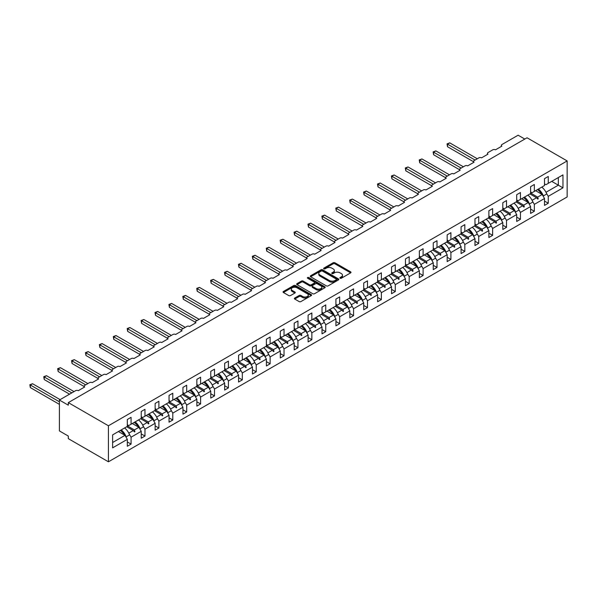 <?xml version="1.0" encoding="UTF-8"?>
<svg xmlns="http://www.w3.org/2000/svg" width="597" height="597" viewBox="0 0 597 597"><rect width="100%" height="100%" fill="white"/><g stroke="black" fill="none" stroke-linecap="round" stroke-linejoin="round"><path stroke-width="0.9" d="M340.133 278.239A0.866 0.5 0 0 0 341.357 278.239L350.655 272.866A1.239 0.716 0 0 0 351.014 272.366A1.239 0.716 0 0 0 350.655 271.859L334.902 262.77A1.239 0.716 0 0 0 333.156 262.77L323.858 268.135A0.866 0.5 0 0 0 325.081 268.844L326.283 268.15A3.963 2.284 0 0 1 331.887 268.15L333.201 268.904A3.963 2.284 0 0 1 334.357 270.523A3.963 2.284 0 0 1 333.201 272.135L331.992 272.829A0.866 0.5 0 0 0 333.216 273.538L334.424 272.844A3.963 2.284 0 0 1 340.021 272.844L341.335 273.605A3.963 2.284 0 0 1 342.491 275.217A3.963 2.284 0 0 1 341.335 276.836L340.133 277.53A0.866 0.5 0 0 0 340.133 278.239L340.133 277.53M294.739 298.03A1.239 0.716 0 0 0 294.381 298.53A1.239 0.716 0 0 0 294.739 299.037L299.164 301.589A1.239 0.716 0 0 0 300.91 301.589L311.238 295.627A1.239 0.716 0 0 0 311.597 295.119A1.239 0.716 0 0 0 311.238 294.62L295.485 285.523A1.239 0.716 0 0 0 293.739 285.523L283.411 291.485A1.239 0.716 0 0 0 283.045 291.993A1.239 0.716 0 0 0 283.411 292.493L288.747 295.575A1.239 0.716 0 0 0 290.5 295.575L294.918 293.023A1.239 0.716 0 0 0 295.276 292.523A1.239 0.716 0 0 0 294.918 292.015L292.269 290.485A3.313 1.91 0 0 1 291.299 289.135A3.313 1.91 0 0 1 293.343 287.373A3.313 1.91 0 0 1 296.948 287.784L307.321 293.769A3.313 1.91 0 0 1 308.291 295.119A3.313 1.91 0 0 1 306.246 296.888A3.313 1.91 0 0 1 302.642 296.47L300.91 295.478A1.239 0.716 0 0 0 299.164 295.478L294.739 298.03L294.739 299.037M567.15 160.936L108.43 425.773L108.43 461.802L567.15 196.958L567.15 160.936L527.039 137.773L68.312 402.617L68.312 405.184L59.401 400.042L75.625 390.677A1.888 1.09 180 0 1 78.297 390.677L84.714 386.968A1.888 1.09 0 0 1 84.162 386.199A1.888 1.09 0 0 1 84.714 385.423L89.528 382.647A1.888 1.09 180 0 1 92.207 382.647L98.624 378.938A1.888 1.09 0 0 1 98.065 378.17A1.888 1.09 0 0 1 98.624 377.394L103.438 374.618A1.888 1.09 180 0 1 106.109 374.618L112.527 370.909A1.888 1.09 0 0 1 111.975 370.14A1.888 1.09 0 0 1 112.527 369.364L117.34 366.588A1.888 1.09 180 0 1 120.019 366.588L126.437 362.886A1.888 1.09 0 0 1 125.877 362.11A1.888 1.09 0 0 1 126.437 361.342L131.25 358.558A1.888 1.09 180 0 1 133.922 358.558L140.34 354.857A1.888 1.09 0 0 1 139.788 354.081A1.888 1.09 0 0 1 140.34 353.312L145.153 350.529A1.888 1.09 180 0 1 147.825 350.529L154.25 346.827A1.888 1.09 0 0 1 153.69 346.051A1.888 1.09 0 0 1 154.25 345.282L159.063 342.506A1.888 1.09 180 0 1 161.735 342.506L168.153 338.798A1.888 1.09 0 0 1 167.6 338.029A1.888 1.09 0 0 1 168.153 337.253L172.966 334.477A1.888 1.09 180 0 1 175.637 334.477L182.055 330.768A1.888 1.09 0 0 1 181.503 329.999A1.888 1.09 0 0 1 182.055 329.223L186.876 326.447A1.888 1.09 180 0 1 189.547 326.447L195.965 322.738A1.888 1.09 0 0 1 195.413 321.97A1.888 1.09 0 0 1 195.965 321.193L200.779 318.417A1.888 1.09 180 0 1 203.45 318.417L209.868 314.709A1.888 1.09 0 0 1 209.316 313.94A1.888 1.09 0 0 1 209.868 313.164L214.681 310.388A1.888 1.09 180 0 1 217.36 310.388L223.778 306.686A1.888 1.09 0 0 1 223.226 305.91A1.888 1.09 0 0 1 223.778 305.142L228.591 302.358A1.888 1.09 180 0 1 231.263 302.358L237.681 298.657A1.888 1.09 0 0 1 237.128 297.881A1.888 1.09 0 0 1 237.681 297.112L242.494 294.328A1.888 1.09 180 0 1 245.173 294.328L251.591 290.627A1.888 1.09 0 0 1 251.038 289.851A1.888 1.09 0 0 1 251.591 289.082L256.404 286.299A1.888 1.09 180 0 1 259.076 286.299L265.493 282.597A1.888 1.09 0 0 1 264.941 281.821A1.888 1.09 0 0 1 265.493 281.053L270.307 278.277A1.888 1.09 180 0 1 272.986 278.277L279.403 274.568A1.888 1.09 0 0 1 278.844 273.799A1.888 1.09 0 0 1 279.403 273.023L284.217 270.247A1.888 1.09 180 0 1 286.888 270.247L293.306 266.538A1.888 1.09 0 0 1 292.754 265.769A1.888 1.09 0 0 1 293.306 264.993L298.119 262.217A1.888 1.09 180 0 1 300.798 262.217L307.216 258.508A1.888 1.09 0 0 1 306.657 257.74A1.888 1.09 0 0 1 307.216 256.964L312.03 254.188A1.888 1.09 180 0 1 314.701 254.188L321.119 250.486A1.888 1.09 0 0 1 320.567 249.71A1.888 1.09 0 0 1 321.119 248.942L325.932 246.158A1.888 1.09 180 0 1 328.604 246.158L335.029 242.457A1.888 1.09 0 0 1 334.469 241.681A1.888 1.09 0 0 1 335.029 240.912L339.842 238.128A1.888 1.09 180 0 1 342.514 238.128L348.932 234.427A1.888 1.09 0 0 1 348.379 233.651A1.888 1.09 0 0 1 348.932 232.882L353.745 230.099A1.888 1.09 180 0 1 356.416 230.099L362.834 226.397A1.888 1.09 0 0 1 362.282 225.621A1.888 1.09 0 0 1 362.834 224.853L367.655 222.077A1.888 1.09 180 0 1 370.327 222.077L376.744 218.368A1.888 1.09 0 0 1 376.192 217.599A1.888 1.09 0 0 1 376.744 216.823L381.558 214.047A1.888 1.09 180 0 1 384.229 214.047L390.647 210.338A1.888 1.09 0 0 1 390.095 209.569A1.888 1.09 0 0 1 390.647 208.793L395.46 206.017A1.888 1.09 180 0 1 398.139 206.017L404.557 202.308A1.888 1.09 0 0 1 404.005 201.54A1.888 1.09 0 0 1 404.557 200.764L409.37 197.988A1.888 1.09 180 0 1 412.042 197.988L418.46 194.279A1.888 1.09 0 0 1 417.907 193.51A1.888 1.09 0 0 1 418.46 192.741L423.273 189.958A1.888 1.09 180 0 1 425.952 189.958L432.37 186.257A1.888 1.09 0 0 1 431.818 185.48A1.888 1.09 0 0 1 432.37 184.712L437.183 181.928A1.888 1.09 180 0 1 439.855 181.928L446.272 178.227A1.888 1.09 0 0 1 445.72 177.451A1.888 1.09 0 0 1 446.272 176.682L451.086 173.899A1.888 1.09 180 0 1 453.765 173.899L460.183 170.197A1.888 1.09 0 0 1 459.623 169.421A1.888 1.09 0 0 1 460.183 168.653L464.996 165.876A1.888 1.09 180 0 1 467.667 165.876L474.085 162.168A1.888 1.09 0 0 1 473.533 161.399A1.888 1.09 0 0 1 474.085 160.623L478.898 157.847A1.888 1.09 180 0 1 481.578 157.847L487.995 154.138A1.888 1.09 0 0 1 487.436 153.369A1.888 1.09 0 0 1 487.995 152.593L492.809 149.817A1.888 1.09 180 0 1 495.48 149.817L501.898 146.108A1.888 1.09 0 0 1 501.346 145.34A1.888 1.09 0 0 1 501.898 144.564L518.121 135.198L524.808 139.064M108.43 425.773L68.312 402.617M326.372 285.881A1.239 0.716 0 0 0 328.126 285.881L338.447 279.918A1.239 0.716 0 0 0 338.812 279.411A1.239 0.716 0 0 0 338.447 278.903L322.701 269.814A1.239 0.716 0 0 0 320.947 269.814L310.619 275.777A1.239 0.716 0 0 0 310.261 276.277A1.239 0.716 0 0 0 310.619 276.784L326.372 285.881M307.948 278.426A0.866 0.5 0 0 1 308.828 278.545L308.828 277.515L324.843 286.761A1.239 0.716 0 0 1 325.201 287.269A1.239 0.716 0 0 1 324.843 287.769L314.515 293.731A1.239 0.716 0 0 1 312.768 293.731L297.015 284.642L297.015 283.627A1.239 0.716 0 0 0 296.657 284.135A1.239 0.716 0 0 0 297.015 284.642M297.015 283.627L301.433 281.083A1.239 0.716 0 0 1 303.186 281.083L309.574 284.769A1.239 0.716 0 0 0 311.321 284.769L314.253 283.075A1.239 0.716 0 0 0 314.619 282.568A1.239 0.716 0 0 0 314.253 282.068L307.604 278.224A0.866 0.5 0 0 1 308.828 277.515M127.325 424.743L128.751 425.571L131.071 424.228L131.071 417.333L127.325 419.497L127.325 426.392L112.617 434.885L112.617 447.854L127.325 439.362L125.012 435.347L118.415 431.541M127.325 441.937L131.071 444.093L131.071 437.198L141.235 431.332L138.914 427.318L132.318 423.512M129.228 434.012L131.071 437.198M141.235 416.713L142.661 417.542L144.974 416.199L144.974 409.303L141.235 411.467L141.235 418.363L131.071 424.228M141.235 433.907L144.974 436.064L144.974 429.168L155.138 423.303L152.817 419.288L146.22 415.482M143.131 425.982L144.974 429.168M155.138 408.684L156.563 409.512L158.884 408.169L158.884 401.274L155.138 403.438L155.138 410.333L144.974 416.199M155.138 425.877L158.884 428.042L158.884 421.139L169.041 415.273L166.727 411.258L160.13 407.452M157.041 417.952L158.884 421.139M169.041 400.662L170.473 401.482L172.787 400.147L172.787 393.244L169.041 395.408L169.041 402.303L158.884 408.169M169.041 417.848L172.787 420.012L172.787 413.117L182.951 407.244L180.63 403.229L174.033 399.423M170.943 409.923L172.787 413.117M182.951 392.632L184.376 393.453L186.697 392.117L186.697 385.222L182.951 387.378L182.951 394.274L172.787 400.147M182.951 409.818L186.697 411.982L186.697 405.087L196.853 399.221L194.54 395.207L187.943 391.393M184.854 401.893L186.697 405.087M196.853 384.602L198.286 385.423L200.599 384.087L200.599 377.192L196.853 379.349L196.853 386.252L186.697 392.117M196.853 401.788L200.599 403.953L200.599 397.057L210.763 391.192L208.443 387.177L201.846 383.364M198.756 393.863L200.599 397.057M210.763 376.573L212.189 377.394L214.51 376.058L214.51 369.162L210.763 371.327L210.763 378.222L200.599 384.087M210.763 393.766L214.51 395.923L214.51 389.028L224.666 383.162L222.353 379.147L215.756 375.341M212.666 385.841L214.51 389.028M224.666 368.543L226.091 369.371L228.412 368.028L228.412 361.133L224.666 363.297L224.666 370.192L214.51 376.058M224.666 385.737L228.412 387.893L228.412 380.998L238.576 375.132L236.255 371.118L229.658 367.312M226.569 377.811L228.412 380.998M238.576 360.513L240.001 361.342L242.315 359.998L242.315 353.103L238.576 355.267L238.576 362.163L228.412 368.028M238.576 377.707L242.315 379.864L242.315 372.968L252.479 367.103L250.165 363.088L243.569 359.282M240.479 369.782L242.315 372.968M252.479 352.484L253.904 353.312L256.225 351.969L256.225 345.073L252.479 347.238L252.479 354.133L242.315 359.998M252.479 369.677L256.225 371.841L256.225 364.939L266.389 359.073L264.068 355.058L257.471 351.252M254.382 361.752L256.225 364.939M266.389 344.462L267.814 345.282L270.128 343.947L270.128 337.044L266.389 339.208L266.389 346.103L256.225 351.969M266.389 361.648L270.128 363.812L270.128 356.916L280.291 351.043L277.978 347.029L271.381 343.223M268.292 353.722L270.128 356.916M280.291 336.432L281.717 337.253L284.038 335.917L284.038 329.022L280.291 331.178L280.291 338.074L270.128 343.947M280.291 353.618L284.038 355.782L284.038 348.887L294.202 343.021L291.881 339.006L285.284 335.193M282.194 345.693L284.038 348.887M294.202 328.402L295.627 329.223L297.94 327.887L297.94 320.992L294.202 323.149L294.202 330.051L284.038 335.917M294.202 345.588L297.94 347.752L297.94 340.857L308.104 334.992L305.783 330.977L299.194 327.163M296.105 337.663L297.94 340.857M308.104 320.373L309.53 321.193L311.85 319.858L311.85 312.962L308.104 315.126L308.104 322.022L297.94 327.887M308.104 337.559L311.85 339.723L311.85 332.827L322.014 326.962L319.693 322.947L313.097 319.141M310.007 329.641L311.85 332.827M322.014 312.343L323.44 313.171L325.753 311.828L325.753 304.933L322.014 307.097L322.014 313.992L311.85 319.858M322.014 329.537L325.753 331.693L325.753 324.798L335.917 318.932L333.596 314.917L326.999 311.112M323.91 321.611L325.753 324.798M335.917 304.313L337.342 305.142L339.663 303.798L339.663 296.903L335.917 299.067L335.917 305.962L325.753 311.828M335.917 321.507L339.663 323.664L339.663 316.768L349.82 310.903L347.506 306.888L340.909 303.082M337.82 313.582L339.663 316.768M349.82 296.284L351.252 297.112L353.566 295.769L353.566 288.873L349.82 291.037L349.82 297.933L339.663 303.798M349.82 313.477L353.566 315.641L353.566 308.739L363.73 302.873L361.409 298.858L354.812 295.052M351.723 305.552L353.566 308.739M363.73 288.261L365.155 289.082L367.476 287.747L367.476 280.844L363.73 283.008L363.73 289.903L353.566 295.769M363.73 305.448L367.476 307.612L367.476 300.716L377.632 294.843L375.319 290.829L368.722 287.023M365.633 297.522L367.476 300.716M377.632 280.232L379.058 281.053L381.379 279.717L381.379 272.822L377.632 274.978L377.632 281.874L367.476 287.747M377.632 297.418L381.379 299.582L381.379 292.687L391.542 286.814L389.222 282.806L382.625 278.993M379.535 289.493L381.379 292.687M391.542 272.202L392.968 273.023L395.289 271.687L395.289 264.792L391.542 266.949L391.542 273.851L381.379 279.717M391.542 289.388L395.289 291.552L395.289 284.657L405.445 278.792L403.132 274.777L396.535 270.963M393.445 281.463L395.289 284.657M405.445 264.173L406.87 264.993L409.191 263.658L409.191 256.762L405.445 258.926L405.445 265.822L395.289 271.687M405.445 281.359L409.191 283.523L409.191 276.627L419.355 270.762L417.034 266.747L410.438 262.934M407.348 273.441L409.191 276.627M419.355 256.143L420.781 256.964L423.094 255.628L423.094 248.733L419.355 250.897L419.355 257.792L409.191 263.658M419.355 273.336L423.094 275.493L423.094 268.598L433.258 262.732L430.944 258.717L424.348 254.912M421.258 265.411L423.094 268.598M433.258 248.113L434.683 248.942L437.004 247.598L437.004 240.703L433.258 242.867L433.258 249.762L423.094 255.628M433.258 265.307L437.004 267.463L437.004 260.568L447.168 254.703L444.847 250.688L438.25 246.882M435.161 257.382L437.004 260.568M447.168 240.084L448.593 240.912L450.907 239.569L450.907 232.673L447.168 234.837L447.168 241.733L437.004 247.598M447.168 257.277L450.907 259.441L450.907 252.538L461.071 246.673L458.757 242.658L452.16 238.852M449.071 249.352L450.907 252.538M461.071 232.061L462.496 232.882L464.817 231.546L464.817 224.644L461.071 226.808L461.071 233.703L450.907 239.569M461.071 249.248L464.817 251.412L464.817 244.516L474.981 238.643L472.66 234.628L466.063 230.823M462.973 241.322L464.817 244.516M474.981 224.032L476.406 224.853L478.719 223.517L478.719 216.621L474.981 218.778L474.981 225.673L464.817 231.546M474.981 241.218L478.719 243.382L478.719 236.487L488.883 230.614L486.562 226.606L479.973 222.793M476.876 233.293L478.719 236.487M488.883 216.002L490.309 216.823L492.629 215.487L492.629 208.592L488.883 210.748L488.883 217.651L478.719 223.517M488.883 233.188L492.629 235.352L492.629 228.457L502.793 222.591L500.473 218.577L493.876 214.763M490.786 225.263L492.629 228.457M502.793 207.972L504.219 208.793L506.532 207.457L506.532 200.562L502.793 202.726L502.793 209.622L492.629 215.487M502.793 225.159L506.532 227.323L506.532 220.427L516.696 214.562L514.375 210.547L507.778 206.734M504.689 217.233L506.532 220.427M516.696 199.943L518.121 200.764L520.442 199.428L520.442 192.532L516.696 194.697L516.696 201.592L506.532 207.457M516.696 217.136L520.442 219.293L520.442 212.398L530.599 206.532L528.285 202.517L521.688 198.711M518.599 209.211L520.442 212.398M530.599 191.913L532.031 192.741L534.345 191.398L534.345 184.503L530.599 186.667L530.599 193.562L520.442 199.428M530.599 209.107L534.345 211.263L534.345 204.368L544.509 198.502L544.509 205.398L548.255 203.241L548.255 196.338L562.964 187.846L558.322 185.174L558.322 177.555L562.964 174.884L562.964 187.846M532.502 201.182L534.345 204.368M544.509 183.883L545.934 184.712L548.255 183.369L548.255 176.473L544.509 178.637L544.509 185.533L534.345 191.398M544.509 201.077L548.255 203.241M546.412 193.152L548.255 196.338M59.401 400.042L59.401 430.922L68.312 436.064L68.312 438.638L108.43 461.802M131.071 444.093L127.325 446.257L127.325 439.362M144.974 436.064L141.235 438.228L141.235 431.332M158.884 428.042L155.138 430.198L155.138 423.303M172.787 420.012L169.041 422.169L169.041 415.273M186.697 411.982L182.951 414.146L182.951 407.244M200.599 403.953L196.853 406.117L196.853 399.221M214.51 395.923L210.763 398.087L210.763 391.192M228.412 387.893L224.666 390.057L224.666 383.162M242.315 379.864L238.576 382.028L238.576 375.132M256.225 371.841L252.479 373.998L252.479 367.103M270.128 363.812L266.389 365.968L266.389 359.073M284.038 355.782L280.291 357.946L280.291 351.043M297.94 347.752L294.202 349.917L294.202 343.021M311.85 339.723L308.104 341.887L308.104 334.992M325.753 331.693L322.014 333.857L322.014 326.962M339.663 323.664L335.917 325.828L335.917 318.932M353.566 315.641L349.82 317.798L349.82 310.903M367.476 307.612L363.73 309.768L363.73 302.873M381.379 299.582L377.632 301.746L377.632 294.843M395.289 291.552L391.542 293.717L391.542 286.814M409.191 283.523L405.445 285.687L405.445 278.792M423.094 275.493L419.355 277.657L419.355 270.762M437.004 267.463L433.258 269.628L433.258 262.732M450.907 259.441L447.168 261.598L447.168 254.703M464.817 251.412L461.071 253.568L461.071 246.673M478.719 243.382L474.981 245.539L474.981 238.643M492.629 235.352L488.883 237.516L488.883 230.614M506.532 227.323L502.793 229.487L502.793 222.591M520.442 219.293L516.696 221.457L516.696 214.562M534.345 211.263L530.599 213.427L530.599 206.532M548.255 183.369L562.964 174.884M134.377 422.318L134.944 421.989M127.325 425.862L134.377 429.937L138.914 427.318M128.81 433.153L133.288 430.564L134.504 431.922L134.944 431.668L134.377 429.937M126.691 426.758L133.288 430.564M148.287 414.288L148.854 413.96M141.235 417.833L148.287 421.907L152.817 419.288M142.72 425.124L147.19 422.542L148.407 423.892L148.854 423.639L148.287 421.907M140.594 418.728L147.19 422.542M162.19 406.258L162.757 405.938M155.138 409.803L162.19 413.878L166.727 411.258M156.623 417.094L161.1 414.512L162.317 415.87L162.757 415.609L162.19 413.878M154.504 410.699L161.1 414.512M176.1 398.236L176.667 397.908M169.041 401.774L176.1 405.848L180.63 403.229M170.526 409.064L175.003 406.482L176.219 407.841L176.667 407.579L176.1 405.848M168.406 402.676L175.003 406.482M190.003 390.207L190.57 389.878M182.951 393.751L190.003 397.818L194.54 395.207M184.436 401.035L188.913 398.453L190.13 399.811L190.57 399.55L190.003 397.818M182.316 394.647L188.913 398.453M203.913 382.177L204.48 381.849M196.853 385.722L203.913 389.789L208.443 387.177M198.338 393.005L202.816 390.423L204.032 391.781L204.48 391.52L203.913 389.789M196.219 386.617L202.816 390.423M217.815 374.147L218.383 373.819M210.763 377.692L217.815 381.767L222.353 379.147M212.248 384.983L216.726 382.393L217.935 383.752L218.383 383.498L217.815 381.767M210.129 378.588L216.726 382.393M231.726 366.118L232.293 365.789M224.666 369.662L231.726 373.737L236.255 371.118M226.151 376.953L230.629 374.364L231.845 375.722L232.293 375.468L231.726 373.737M224.032 370.558L230.629 374.364M245.628 358.088L246.195 357.76M238.576 361.633L245.628 365.707L250.165 363.088M240.061 368.924L244.531 366.342L245.748 367.692L246.195 367.439L245.628 365.707M237.934 362.528L244.531 366.342M259.538 350.058L260.105 349.73M252.479 353.603L259.538 357.678L264.068 355.058M253.964 360.894L258.441 358.312L259.658 359.67L260.105 359.409L259.538 357.678M251.844 354.499L258.441 358.312M273.441 342.029L274.008 341.708M266.389 345.573L273.441 349.648L277.978 347.029M267.874 352.864L272.344 350.282L273.56 351.64L274.008 351.379L273.441 349.648M265.747 346.476L272.344 350.282M287.344 334.007L287.911 333.678M280.291 337.551L287.344 341.618L291.881 339.006M281.777 344.835L286.254 342.253L287.47 343.611L287.911 343.35L287.344 341.618M279.657 338.447L286.254 342.253M301.254 325.977L301.821 325.649M294.202 329.522L301.254 333.589L305.783 330.977M295.687 336.805L300.157 334.223L301.373 335.581L301.821 335.32L301.254 333.589M293.56 330.417L300.157 334.223M315.156 317.947L315.723 317.619M308.104 321.492L315.156 325.566L319.693 322.947M309.589 328.783L314.067 326.193L315.283 327.552L315.723 327.298L315.156 325.566M307.47 322.387L314.067 326.193M329.066 309.918L329.634 309.589M322.014 313.462L329.066 317.537L333.596 314.917M323.499 320.753L327.969 318.164L329.186 319.522L329.634 319.268L329.066 317.537M321.373 314.358L327.969 318.164M342.969 301.888L343.536 301.56M335.917 305.433L342.969 309.507L347.506 306.888M337.402 312.724L341.88 310.142L343.096 311.492L343.536 311.238L342.969 309.507M335.283 306.328L341.88 310.142M356.879 293.858L357.446 293.53M349.82 297.403L356.879 301.478L361.409 298.858M351.305 304.694L355.782 302.112L356.999 303.47L357.446 303.209L356.879 301.478M349.185 298.299L355.782 302.112M370.782 285.829L371.349 285.508M363.73 289.373L370.782 293.448L375.319 290.829M365.215 296.664L369.692 294.082L370.909 295.44L371.349 295.179L370.782 293.448M363.095 290.276L369.692 294.082M384.692 277.806L385.259 277.478M377.632 281.351L384.692 285.418L389.222 282.806M379.117 288.635L383.595 286.053L384.811 287.411L385.259 287.15L384.692 285.418M376.998 282.247L383.595 286.053M398.595 269.777L399.162 269.448M391.542 273.322L398.595 277.389L403.132 274.777M393.027 280.605L397.498 278.023L398.714 279.381L399.162 279.12L398.595 277.389M390.908 274.217L397.498 278.023M412.505 261.747L413.072 261.419M405.445 265.292L412.505 269.366L417.034 266.747M406.93 272.583L411.408 269.993L412.624 271.351L413.072 271.098L412.505 269.366M404.811 266.187L411.408 269.993M426.407 253.718L426.974 253.389M419.355 257.262L426.407 261.337L430.944 258.717M420.84 264.553L425.31 261.964L426.527 263.322L426.974 263.068L426.407 261.337M418.713 258.158L425.31 261.964M440.317 245.688L440.884 245.36M433.258 249.233L440.317 253.307L444.847 250.688M434.743 256.523L439.22 253.941L440.437 255.292L440.884 255.038L440.317 253.307M432.624 250.128L439.22 253.941M454.22 237.658L454.787 237.33M447.168 241.203L454.22 245.277L458.757 242.658M448.653 248.494L453.123 245.912L454.339 247.27L454.787 247.009L454.22 245.277M446.526 242.098L453.123 245.912M468.123 229.629L468.69 229.308M461.071 233.173L468.123 237.248L472.66 234.628M462.556 240.464L467.033 237.882L468.249 239.24L468.69 238.979L468.123 237.248M460.436 234.069L467.033 237.882M482.033 221.606L482.6 221.278M474.981 225.151L482.033 229.218L486.562 226.606M476.466 232.434L480.936 229.852L482.152 231.211L482.6 230.949L482.033 229.218M474.339 226.047L480.936 229.852M495.935 213.577L496.503 213.248M488.883 217.121L495.935 221.188L500.473 218.577M490.368 224.405L494.846 221.823L496.062 223.181L496.503 222.92L495.935 221.188M488.249 218.017L494.846 221.823M509.845 205.547L510.413 205.219M502.793 209.092L509.845 213.166L514.375 210.547M504.278 216.375L508.748 213.793L509.965 215.151L510.413 214.898L509.845 213.166M502.152 209.987L508.748 213.793M523.748 197.517L524.315 197.189M516.696 201.062L523.748 205.137L528.285 202.517M518.181 208.353L522.659 205.764L523.875 207.122L524.315 206.868L523.748 205.137M516.062 201.958L522.659 205.764M537.658 189.488L538.225 189.159M530.599 193.032L537.658 197.107L542.188 194.488L535.591 190.682M532.084 200.323L536.561 197.741L537.778 199.092L538.225 198.838L537.658 197.107M529.964 193.928L536.561 197.741M542.188 194.488L544.509 198.502M545.994 192.294L558.322 185.174L551.725 181.361M112.617 442.504L125.012 435.347M536.822 198.025L538.225 198.838M522.912 206.055L524.315 206.868M509.01 214.084L510.413 214.898M495.107 222.114L496.503 222.92M481.197 230.143L482.6 230.949M467.294 238.173L468.69 238.979M453.384 246.203L454.787 247.009M439.482 254.225L440.884 255.038M425.571 262.255L426.974 263.068M411.669 270.284L413.072 271.098M397.759 278.314L399.162 279.12M383.856 286.344L385.259 287.15M369.946 294.373L371.349 295.179M356.043 302.403L357.446 303.209M342.141 310.425L343.536 311.238M328.231 318.455L329.634 319.268M314.328 326.484L315.723 327.298M300.418 334.514L301.821 335.32M286.515 342.544L287.911 343.35M272.605 350.573L274.008 351.379M258.702 358.603L260.105 359.409M244.792 366.625L246.195 367.439M230.89 374.655L232.293 375.468M216.98 382.684L218.383 383.498M203.077 390.714L204.48 391.52M189.167 398.744L190.57 399.55M175.264 406.773L176.667 407.579M161.362 414.803L162.757 415.609M147.452 422.825L148.854 423.639M133.549 430.855L134.944 431.668M340.477 278.359L341.335 277.866A3.963 2.284 0 0 0 342.491 276.247L342.491 275.217M334.357 270.523L334.357 271.553A3.963 2.284 0 0 1 333.201 273.165L332.342 273.665M350.64 272.881L334.902 263.799A1.239 0.716 0 0 0 333.156 263.799L324.201 268.963M338.432 279.926L322.701 270.844A1.239 0.716 0 0 0 320.947 270.844L310.641 276.792L310.619 275.777M336.26 279.769A0.866 0.5 0 0 0 336.26 279.06L322.432 271.075A0.866 0.5 0 0 0 321.208 271.075L319.94 271.807A3.963 2.284 0 0 0 318.783 273.426A3.963 2.284 0 0 0 319.94 275.045L329.395 280.5A3.963 2.284 0 0 0 334.992 280.5L336.26 279.769L336.26 280.791A0.866 0.5 0 0 0 336.514 280.441L336.514 279.411M318.783 273.426L318.783 274.456A3.963 2.284 0 0 0 319.94 276.068L319.94 275.045M336.26 280.791L334.992 281.53A3.963 2.284 0 0 1 329.395 281.53L319.94 276.068M297.03 284.65L301.433 282.105L301.433 281.083M314.619 282.568L314.619 283.597A1.239 0.716 0 0 1 314.253 284.105L311.321 285.799A1.239 0.716 0 0 1 309.574 285.799L303.186 282.105A1.239 0.716 0 0 0 301.433 282.105M308.828 278.545L324.828 287.784M316.201 288.59A3.313 1.91 0 0 0 319.805 289.008A3.313 1.91 0 0 0 321.85 287.239A3.313 1.91 0 0 0 320.88 285.888L317.231 283.784A1.239 0.716 0 0 0 315.477 283.784L312.544 285.47A1.239 0.716 0 0 0 312.186 285.978A1.239 0.716 0 0 0 312.544 286.485L316.201 288.59L316.201 289.62A3.313 1.91 0 0 0 319.805 290.038A3.313 1.91 0 0 0 321.85 288.269L321.85 287.239M312.186 285.978L312.186 287.008A1.239 0.716 0 0 0 312.544 287.515L312.544 286.485M316.201 289.62L312.544 287.515M308.291 295.119L308.291 296.149A3.313 1.91 0 0 1 306.246 297.918A3.313 1.91 0 0 1 302.642 297.5L300.91 296.508A1.239 0.716 0 0 0 299.164 296.508L294.761 299.045M291.299 289.135L291.299 290.164A3.313 1.91 0 0 0 292.269 291.515L292.269 290.485M294.903 293.037L292.269 291.515M311.238 294.62L311.238 295.627L295.485 286.553A1.239 0.716 0 0 0 293.739 286.553L283.426 292.508L283.411 291.485M447.034 143.87L447.519 144.153L447.519 146.728L447.034 143.87L449.75 142.87L447.519 144.153L475.07 160.056M447.519 146.728L473.533 161.742M449.75 142.87L477.294 158.772M538.39 189.062A10.082 5.821 60 0 1 543.374 195.943L543.046 195.973M541.778 187.107A10.082 5.821 60 0 1 546.762 193.988L543.374 195.943M537.419 189.63A8.574 4.948 60 0 1 541.539 194.107M433.123 151.899L433.616 152.183L433.616 154.757L433.123 151.899L435.847 150.899L433.616 152.183L461.16 168.085M433.616 154.757L459.623 169.772M435.847 150.899L463.391 166.802M524.487 197.092A10.082 5.821 60 0 1 529.472 203.973L529.143 204.002M527.875 195.137A10.082 5.821 60 0 1 532.852 202.017L529.472 203.973M523.509 197.659A8.574 4.948 60 0 1 527.629 202.137M419.221 159.929L419.713 160.212L419.713 162.787L419.221 159.929L421.937 158.929L419.713 160.212L447.257 176.115M419.713 162.787L445.72 177.802M421.937 158.929L449.481 174.831M510.577 205.122A10.082 5.821 60 0 1 515.562 212.002L515.233 212.032M513.965 203.167A10.082 5.821 60 0 1 518.95 210.047L515.562 212.002M509.607 205.681A8.574 4.948 60 0 1 513.726 210.166M405.311 167.958L405.803 168.242L405.803 170.817L405.311 167.958L408.035 166.951L405.803 168.242L433.347 184.145M405.803 170.817L431.818 185.831M408.035 166.951L435.579 182.854M496.674 213.151A10.082 5.821 60 0 1 501.659 220.032L501.331 220.062M500.062 211.196A10.082 5.821 60 0 1 505.047 218.077L501.659 220.032M495.697 213.711A8.574 4.948 60 0 1 499.816 218.196M391.408 175.988L391.901 176.272L391.901 178.846L391.408 175.988L394.124 174.981L391.901 176.272L419.445 192.174M391.901 178.846L417.907 193.861M394.124 174.981L421.669 190.883M482.764 221.181A10.082 5.821 60 0 1 487.749 228.061L487.421 228.091M486.152 219.226A10.082 5.821 60 0 1 491.137 226.106L487.749 228.061M481.794 221.741A8.574 4.948 60 0 1 485.913 226.226M377.505 184.018L377.991 184.301L377.991 186.868L377.505 184.018L380.222 183.01L377.991 184.301L405.535 200.204M377.991 186.868L404.005 201.89M380.222 183.01L407.766 198.913M468.861 229.211A10.082 5.821 60 0 1 473.846 236.084L473.518 236.113M472.249 227.256A10.082 5.821 60 0 1 477.234 234.128L473.846 236.084M467.884 229.77A8.574 4.948 60 0 1 472.003 234.255M363.595 192.047L364.088 192.324L364.088 194.898L363.595 192.047L366.312 191.04L364.088 192.324L391.632 208.226M364.088 194.898L390.095 209.92M366.312 191.04L393.856 206.943M454.951 237.24A10.082 5.821 60 0 1 459.936 244.113L459.608 244.143M458.339 235.278A10.082 5.821 60 0 1 463.324 242.158L459.936 244.113M453.981 237.8A8.574 4.948 60 0 1 458.1 242.285M349.693 200.07L350.178 200.353L350.178 202.928L349.693 200.07L352.409 199.07L350.178 200.353L377.722 216.256M350.178 202.928L376.192 217.942M352.409 199.07L379.953 214.972M441.049 245.263A10.082 5.821 60 0 1 446.034 252.143L445.705 252.173M444.437 243.307A10.082 5.821 60 0 1 449.422 250.188L446.034 252.143M440.071 245.83A8.574 4.948 60 0 1 444.19 250.315M335.783 208.099L336.275 208.383L336.275 210.957L335.783 208.099L338.499 207.099L336.275 208.383L363.819 224.285M336.275 210.957L362.282 225.972M338.499 207.099L366.043 223.002M427.139 253.292A10.082 5.821 60 0 1 432.124 260.173L431.803 260.202M430.527 251.337A10.082 5.821 60 0 1 435.512 258.217L432.124 260.173M426.168 253.859A8.574 4.948 60 0 1 430.288 258.337M321.88 216.129L322.365 216.412L322.365 218.987L321.88 216.129L324.596 215.129L322.365 216.412L349.909 232.315M322.365 218.987L348.379 234.002M324.596 215.129L352.14 231.032M413.236 261.322A10.082 5.821 60 0 1 418.221 268.202L417.893 268.232M416.624 259.367A10.082 5.821 60 0 1 421.609 266.247L418.221 268.202M412.266 261.882A8.574 4.948 60 0 1 416.378 266.366M307.97 224.159L308.462 224.442L308.462 227.017L307.97 224.159L310.686 223.151L308.462 224.442L336.007 240.345M308.462 227.017L334.469 242.031M310.686 223.151L338.238 239.054M399.333 269.351A10.082 5.821 60 0 1 404.311 276.232L403.99 276.262M402.714 267.396A10.082 5.821 60 0 1 407.699 274.277L404.311 276.232M398.356 269.911A8.574 4.948 60 0 1 402.475 274.396M294.067 232.188L294.552 232.472L294.552 235.046L294.067 232.188L296.784 231.181L294.552 232.472L322.096 248.374M294.552 235.046L320.567 250.061M296.784 231.181L324.328 247.083M385.423 277.381A10.082 5.821 60 0 1 390.408 284.262L390.08 284.291M388.811 275.426A10.082 5.821 60 0 1 393.796 282.306L390.408 284.262M384.453 277.941A8.574 4.948 60 0 1 388.572 282.426M280.157 240.218L280.65 240.501L280.65 243.069L280.157 240.218L282.881 239.21L280.65 240.501L308.194 256.404M280.65 243.069L306.657 258.091M282.881 239.21L310.425 255.113M371.521 285.411A10.082 5.821 60 0 1 376.498 292.284L376.177 292.314M374.909 283.456A10.082 5.821 60 0 1 379.886 290.329L376.498 292.284M370.543 285.97A8.574 4.948 60 0 1 374.662 290.455M266.255 248.248L266.74 248.524L266.74 251.098L266.255 248.248L268.971 247.24L266.74 248.524L294.291 264.426M266.74 251.098L292.754 266.12M268.971 247.24L296.515 263.143M357.61 293.44A10.082 5.821 60 0 1 362.595 300.313L362.267 300.343M360.998 291.478A10.082 5.821 60 0 1 365.983 298.358L362.595 300.313M356.64 294A8.574 4.948 60 0 1 360.76 298.485M252.344 256.27L252.837 256.553L252.837 259.128L252.344 256.27L255.068 255.27L252.837 256.553L280.381 272.456M252.837 259.128L278.844 274.142M255.068 255.27L282.612 271.172M343.708 301.463A10.082 5.821 60 0 1 348.693 308.343L348.364 308.373M347.096 299.507A10.082 5.821 60 0 1 352.073 306.388L348.693 308.343M342.73 302.03A8.574 4.948 60 0 1 346.85 306.515M238.442 264.299L238.934 264.583L238.934 267.157L238.442 264.299L241.158 263.299L238.934 264.583L266.478 280.486M238.934 267.157L264.941 282.172M241.158 263.299L268.702 279.202M329.798 309.492A10.082 5.821 60 0 1 334.783 316.373L334.454 316.403M333.186 307.537A10.082 5.821 60 0 1 338.171 314.418L334.783 316.373M328.828 310.059A8.574 4.948 60 0 1 332.947 314.537M224.532 272.329L225.024 272.613L225.024 275.187L224.532 272.329L227.256 271.329L225.024 272.613L252.568 288.515M225.024 275.187L251.038 290.202M227.256 271.329L254.8 287.232M315.895 317.522A10.082 5.821 60 0 1 320.88 324.402L320.552 324.432M319.283 315.567A10.082 5.821 60 0 1 324.268 322.447L320.88 324.402M314.917 318.082A8.574 4.948 60 0 1 319.037 322.567M210.629 280.359L211.122 280.642L211.122 283.217L210.629 280.359L213.345 279.359L211.122 280.642L238.666 296.545M211.122 283.217L237.128 298.231M213.345 279.359L240.889 295.261M301.985 325.552A10.082 5.821 60 0 1 306.97 332.432L306.642 332.462M305.373 323.596A10.082 5.821 60 0 1 310.358 330.477L306.97 332.432M301.015 326.111A8.574 4.948 60 0 1 305.134 330.596M196.726 288.388L197.211 288.672L197.211 291.246L196.726 288.388L199.443 287.381L197.211 288.672L224.756 304.574M197.211 291.246L223.226 306.261M199.443 287.381L226.987 303.283M288.082 333.581A10.082 5.821 60 0 1 293.067 340.462L292.739 340.491M291.47 331.626A10.082 5.821 60 0 1 296.455 338.506L293.067 340.462M287.105 334.141A8.574 4.948 60 0 1 291.224 338.626M182.816 296.418L183.309 296.702L183.309 299.269L182.816 296.418L185.533 295.411L183.309 296.702L210.853 312.604M183.309 299.269L209.316 314.291M185.533 295.411L213.077 311.313M274.172 341.611A10.082 5.821 60 0 1 279.157 348.484L278.829 348.514M277.56 339.656A10.082 5.821 60 0 1 282.545 346.529L279.157 348.484M273.202 342.171A8.574 4.948 60 0 1 277.321 346.656M168.914 304.448L169.399 304.724L169.399 307.298L168.914 304.448L171.63 303.44L169.399 304.724L196.943 320.634M169.399 307.298L195.413 322.32M171.63 303.44L199.174 319.343M260.27 349.641A10.082 5.821 60 0 1 265.255 356.513L264.926 356.543M263.658 347.678A10.082 5.821 60 0 1 268.643 354.558L265.255 356.513M259.292 350.2A8.574 4.948 60 0 1 263.411 354.685M155.004 312.47L155.496 312.753L155.496 315.328L155.004 312.47L157.72 311.47L155.496 312.753L183.04 328.656M155.496 315.328L181.503 330.35M157.72 311.47L185.264 327.372M246.36 357.663A10.082 5.821 60 0 1 251.344 364.543L251.024 364.573M249.747 355.708A10.082 5.821 60 0 1 254.732 362.588L251.344 364.543M245.389 358.23A8.574 4.948 60 0 1 249.509 362.715M141.101 320.499L141.586 320.783L141.586 323.358L141.101 320.499L143.817 319.499L141.586 320.783L169.13 336.686M141.586 323.358L167.6 338.372M143.817 319.499L171.361 335.402M232.457 365.692A10.082 5.821 60 0 1 237.442 372.573L237.113 372.603M235.845 363.737A10.082 5.821 60 0 1 240.83 370.618L237.442 372.573M231.487 366.26A8.574 4.948 60 0 1 235.606 370.737M127.191 328.529L127.683 328.813L127.683 331.387L127.191 328.529L129.907 327.529L127.683 328.813L155.227 344.715M127.683 331.387L153.69 346.402M129.907 327.529L157.459 343.432M218.554 373.722A10.082 5.821 60 0 1 223.532 380.602L223.211 380.632M221.935 371.767A10.082 5.821 60 0 1 226.92 378.647L223.532 380.602M217.577 374.282A8.574 4.948 60 0 1 221.696 378.767M113.288 336.559L113.773 336.842L113.773 339.417L113.288 336.559L116.005 335.559L113.773 336.842L141.317 352.745M113.773 339.417L139.788 354.431M116.005 335.559L143.549 351.461M204.644 381.752A10.082 5.821 60 0 1 209.629 388.632L209.301 388.662M208.032 379.796A10.082 5.821 60 0 1 213.017 386.677L209.629 388.632M203.674 382.311A8.574 4.948 60 0 1 207.793 386.796M99.378 344.588L99.871 344.872L99.871 347.447L99.378 344.588L102.102 343.581L99.871 344.872L127.415 360.775M99.871 347.447L125.877 362.461M102.102 343.581L129.646 359.484M190.741 389.781A10.082 5.821 60 0 1 195.719 396.662L195.398 396.692M194.129 387.826A10.082 5.821 60 0 1 199.107 394.707L195.719 396.662M189.764 390.341A8.574 4.948 60 0 1 193.883 394.826M85.475 352.618L85.961 352.902L85.961 355.469L85.475 352.618L88.192 351.611L85.961 352.902L113.512 368.804M85.961 355.469L111.975 370.491M88.192 351.611L115.736 367.513M176.831 397.811A10.082 5.821 60 0 1 181.816 404.691L181.488 404.714M180.219 395.856A10.082 5.821 60 0 1 185.204 402.729L181.816 404.691M175.861 398.371A8.574 4.948 60 0 1 179.981 402.856M71.565 360.648L72.058 360.931L72.058 363.498L71.565 360.648L74.289 359.64L72.058 360.931L99.602 376.834M72.058 363.498L98.065 378.52M74.289 359.64L101.833 375.543M162.929 405.841A10.082 5.821 60 0 1 167.914 412.714L167.585 412.743M166.317 403.885A10.082 5.821 60 0 1 171.294 410.758L167.914 412.714M161.951 406.4A8.574 4.948 60 0 1 166.07 410.885M57.663 368.67L58.155 368.953L58.155 371.528L57.663 368.67L60.379 367.67L58.155 368.953L85.699 384.856M58.155 371.528L84.162 386.55M60.379 367.67L87.923 383.572M149.019 413.863A10.082 5.821 60 0 1 154.004 420.743L153.675 420.773M152.407 411.908A10.082 5.821 60 0 1 157.392 418.788L154.004 420.743M148.049 414.43A8.574 4.948 60 0 1 152.168 418.915M43.753 376.7L44.245 376.983L44.245 379.558L43.753 376.7L46.476 375.7L44.245 376.983L71.789 392.886M44.245 379.558L69.565 394.177M46.476 375.7L74.021 391.602M135.116 421.892A10.082 5.821 60 0 1 140.101 428.773L139.773 428.803M138.504 419.937A10.082 5.821 60 0 1 143.489 426.818L140.101 428.773M134.138 422.46A8.574 4.948 60 0 1 138.258 426.937M29.85 384.729L30.343 385.013L30.343 387.587L29.85 384.729L32.566 383.729L30.343 385.013L59.401 401.788M30.343 387.587L59.401 404.363M32.566 383.729L60.11 399.632M121.206 429.922A10.082 5.821 60 0 1 126.191 436.803L125.863 436.832M124.594 427.967A10.082 5.821 60 0 1 129.579 434.847L126.191 436.803M120.236 430.482A8.574 4.948 60 0 1 124.355 434.967M341.335 277.866L341.335 276.836M331.992 273.538L331.992 272.829M333.201 273.165L333.201 272.135M323.858 268.844L323.858 268.135M333.156 263.799L333.156 262.77M334.902 263.799L334.902 262.77M350.655 272.866L350.655 271.859M320.947 270.844L320.947 269.814M322.701 270.844L322.701 269.814M338.447 279.918L338.447 278.903M329.395 281.53L329.395 280.5M334.992 281.53L334.992 280.5M303.186 282.105L303.186 281.083M309.574 285.799L309.574 284.769M311.321 285.799L311.321 284.769M314.253 284.105L314.253 283.075M324.843 287.769L324.843 286.761M299.164 296.508L299.164 295.478M300.91 296.508L300.91 295.478M302.642 297.5L302.642 296.47M294.918 293.023L294.918 292.015M293.739 286.553L293.739 285.523M295.485 286.553L295.485 285.523M501.346 146.429L501.346 145.34M487.436 154.459L487.436 153.369M473.533 162.488L473.533 161.399M459.623 170.518L459.623 169.421M445.72 178.548L445.72 177.451M431.818 186.57L431.818 185.48M417.907 194.6L417.907 193.51M404.005 202.629L404.005 201.54M390.095 210.659L390.095 209.569M376.192 218.689L376.192 217.599M362.282 226.718L362.282 225.621M348.379 234.748L348.379 233.651M334.469 242.77L334.469 241.681M320.567 250.8L320.567 249.71M306.657 258.829L306.657 257.74M292.754 266.859L292.754 265.769M278.844 274.889L278.844 273.799M264.941 282.918L264.941 281.821M251.038 290.948L251.038 289.851M237.128 298.978L237.128 297.881M223.226 307L223.226 305.91M209.316 315.029L209.316 313.94M195.413 323.059L195.413 321.97M181.503 331.089L181.503 329.999M167.6 339.118L167.6 338.029M153.69 347.148L153.69 346.051M139.788 355.178L139.788 354.081M125.877 363.2L125.877 362.11M111.975 371.23L111.975 370.14M98.065 379.259L98.065 378.17M84.162 387.289L84.162 386.199"/></g></svg>
